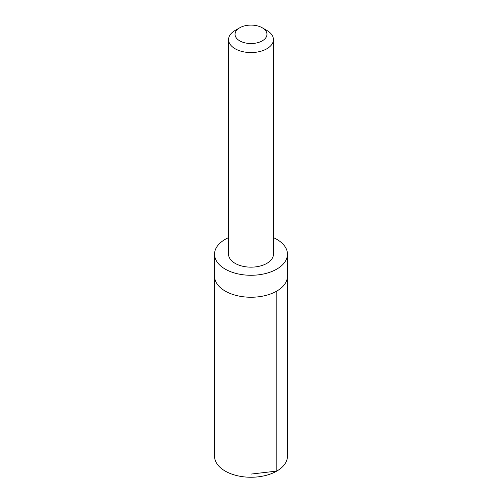 <?xml version="1.0" encoding="UTF-8"?>
<svg xmlns="http://www.w3.org/2000/svg" width="502" height="502" viewBox="0 0 502 502"><rect width="100%" height="100%" fill="white"/><g stroke="black" fill="none" stroke-linecap="round" stroke-linejoin="round"><path stroke-width="0.75" d="M287.464 254.219L287.464 276.188A36.464 21.053 180 0 1 251 297.247A36.464 21.053 180 0 1 214.536 276.188L214.53 456.192A36.47 21.053 0 0 0 244.374 476.9A36.47 21.053 0 0 0 287.47 456.192L287.464 276.188A36.464 21.053 180 0 1 251 297.247A36.464 21.053 180 0 1 214.536 276.188L214.536 254.219A36.464 21.053 0 0 0 244.374 274.927A36.464 21.053 0 0 0 287.464 254.219A36.464 21.053 0 0 0 273.439 237.628M228.561 237.628A36.464 21.053 0 0 0 214.536 254.219M239.711 27.798L235.131 30.446A22.439 12.958 0 0 0 228.561 39.608L228.561 254.2A22.439 12.958 0 0 0 246.921 266.945A22.439 12.958 0 0 0 273.439 254.2L273.439 39.608A22.439 12.958 0 0 0 266.869 30.446L262.289 27.798A15.964 9.218 0 0 0 239.711 27.798A15.964 9.218 0 0 0 235.758 37.054A15.964 9.218 0 0 0 248.101 43.379A15.964 9.218 0 0 0 265.131 38.604A15.964 9.218 0 0 0 262.289 27.798M228.561 39.608A22.439 12.958 0 0 0 246.921 52.346A22.439 12.958 0 0 0 273.439 39.608M251 474.089L276.79 471.083L276.784 291.078"/></g></svg>
